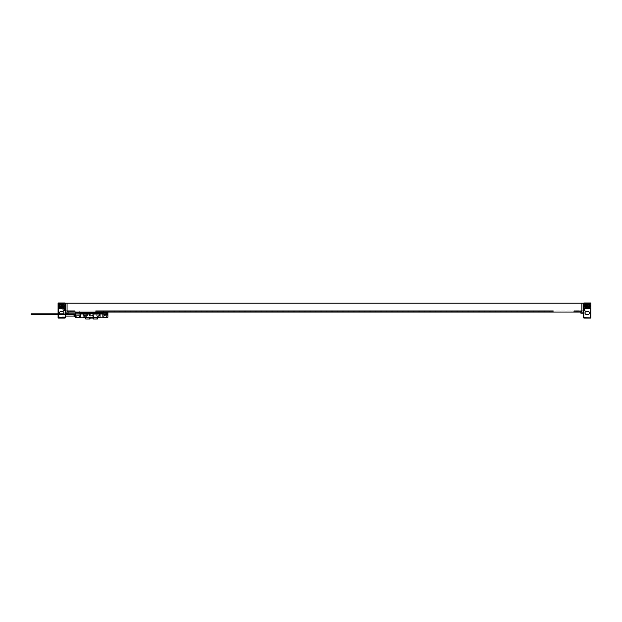 <?xml version="1.0" encoding="UTF-8"?>
<svg xmlns="http://www.w3.org/2000/svg" width="622" height="622" viewBox="0 0 622 622"><rect width="100%" height="100%" fill="white"/><g stroke="black" fill="none" stroke-linecap="round" stroke-linejoin="round"><path stroke-width="0.47" stroke-dasharray="3.11 2.33" d="M67.059 312.081L68.078 312.081L68.078 310.93L68.078 312.081L67.059 312.081L581.912 312.081L581.912 310.813L581.912 312.081L67.059 312.26L67.059 310.813L67.059 312.081L67.059 310.813L65.427 310.813L65.427 312.166L65.427 310.813L67.059 310.736L67.059 312.26L580.886 312.081L580.886 310.93L580.886 312.081L581.912 312.081L67.059 312.081L67.059 303.178M65.427 309.204L64.602 309.056L65.427 309.204L65.427 310.837L65.427 306.032L58.071 306.032L65.427 306.032L65.427 303.178L65.427 312.166L67.059 312.166L65.427 312.166L65.427 313.185L68.078 313.185L68.078 312.26M64.602 309.204L64.602 306.545L64.602 310.837L64.602 306.646L64.602 309.056L60.8 309.056L65.427 309.056L58.071 308.854L58.071 308.077L58.071 317.679A0.412 0.412 0 0 0 58.476 318.091L64.937 318.091A0.412 0.412 0 0 0 65.341 317.679L65.341 308.077A0.412 0.412 0 0 1 64.937 308.489A0.412 0.412 0 0 0 65.341 308.077L65.341 303.583A0.412 0.412 0 0 0 64.937 303.178L64.113 303.178L64.113 305.215A1.019 1.019 0 0 0 65.139 306.242A1.019 1.019 0 0 1 64.113 305.215L64.113 303.178L65.287 303.178M58.071 308.854L58.071 303.178L65.427 303.178L65.427 308.854L58.071 309.056M65.427 310.899L65.427 308.613L65.427 310.899M65.427 305.752L65.092 303.458A1.221 1.221 0 0 0 64.439 304.034L64.439 305.177L64.439 304.034M65.427 303.458L65.092 305.752A1.221 1.221 0 0 1 64.439 305.177M65.341 310.899L65.092 308.613A1.221 1.221 0 0 0 64.439 309.181L64.439 310.324L64.439 309.181M65.341 308.613L65.092 310.899A1.221 1.221 0 0 1 64.439 310.324M65.427 303.178L590.9 303.178L590.9 306.032L583.545 306.032L590.698 306.242A1.019 1.019 0 0 1 589.672 305.215L589.672 303.178L590.488 303.178A0.412 0.412 0 0 1 590.9 303.583L590.698 306.242A1.019 1.019 0 0 1 589.672 305.215L589.672 303.178L590.846 303.178M590.488 303.178L584.035 303.178L584.851 303.178L584.851 305.215A1.019 1.019 0 0 1 583.833 306.242L583.63 303.583A0.412 0.412 0 0 1 584.035 303.178A0.412 0.412 0 0 0 583.63 303.583L583.63 303.38A0.412 0.412 0 0 1 584.035 302.968L590.488 302.968A0.412 0.412 0 0 1 590.9 303.38L590.9 303.583A0.412 0.412 0 0 0 590.488 303.178M583.685 303.178L584.851 303.178L584.851 305.215A1.019 1.019 0 0 1 583.833 306.242L583.63 306.242M58.126 303.178L59.292 303.178L59.292 305.215A1.019 1.019 0 0 1 58.274 306.242L58.274 306.242A1.019 1.019 0 0 0 59.292 305.215L59.292 303.178L58.476 303.178L64.937 303.178A0.412 0.412 0 0 1 65.341 303.583L65.341 303.38A0.412 0.412 0 0 0 64.937 302.968L58.476 302.968A0.412 0.412 0 0 0 58.071 303.38L58.071 306.242L58.071 303.38M59.541 303.178L62.317 303.178L59.541 303.178L59.541 309.056L62.317 309.056L59.541 309.056M58.802 303.178L63.786 302.968L58.802 303.178M590.161 303.178L585.178 302.968L590.161 303.178M589.431 302.968L586.647 302.968L589.431 302.968L589.431 309.056L586.647 309.056L589.431 309.056M586.647 302.968L586.647 309.056M583.545 303.178L583.545 310.837L583.545 309.056L588.163 309.056L583.545 308.854L590.9 308.854L583.545 308.854L583.545 303.178L583.545 313.185L580.886 313.185L580.886 312.081L581.912 312.081L581.912 311.428L573.741 311.428L573.741 310.736L573.741 312.042L553.308 312.042L553.308 310.736L95.664 310.736L95.664 311.428L95.664 310.736L553.308 310.736L553.308 311.428L95.664 311.428L95.664 312.042L75.231 312.042L75.231 310.736L67.059 310.736L75.231 310.736L75.231 311.428L67.059 311.428L75.231 311.428L75.231 312.042L95.664 312.042L95.664 311.428L553.308 311.428L553.308 312.042L573.741 312.042L573.741 311.428L581.912 311.428L581.912 310.736L573.741 310.736L583.545 310.813L581.912 310.813L581.912 312.26L580.886 312.26M588.163 308.854L590.9 309.056L588.163 309.056L588.163 306.032M584.361 309.204L584.361 306.545L584.361 310.837L584.361 309.204L583.545 309.204M584.773 308.691L584.773 310.736L584.773 308.691M584.361 308.691L584.361 306.646L584.361 308.691M583.545 307.019L584.361 307.019L583.545 307.019M583.545 310.899L583.545 308.613L583.545 310.899M583.545 305.752L583.879 303.458A1.221 1.221 0 0 1 584.524 304.034L584.524 305.177L584.524 304.034M583.545 303.458L583.879 305.752A1.221 1.221 0 0 0 584.524 305.177M583.63 308.613L583.879 308.613A1.221 1.221 0 0 1 584.524 309.181L584.524 310.324L584.524 309.181M583.63 310.899L583.879 308.613L583.879 310.899A1.221 1.221 0 0 0 584.524 310.324M581.912 312.166L583.545 312.166M67.059 312.166L65.427 312.166M581.912 312.081L581.912 303.178M75.231 311.428L67.059 311.428L75.231 311.428M581.912 311.428L573.741 311.428L581.912 311.428M553.308 311.428L95.664 311.428L553.308 311.428M580.886 310.93L68.078 310.93L580.886 310.93M68.078 312.081L580.886 312.081M69.104 312.081L96.884 312.081M584.035 308.489A0.412 0.412 0 0 1 583.63 308.077A0.412 0.412 0 0 0 584.035 308.489L590.488 308.489A0.412 0.412 0 0 0 590.9 308.077A0.412 0.412 0 0 1 590.488 308.489L584.035 308.489M583.63 308.077L583.63 317.679A0.412 0.412 0 0 0 584.035 318.091L590.488 318.091A0.412 0.412 0 0 0 590.9 317.679L590.9 308.077M586.406 311.552L588.124 311.552A1.431 1.431 0 0 1 589.555 312.983A1.431 1.431 0 0 1 588.124 314.413L586.406 314.413A1.431 1.431 0 0 1 584.975 312.983A1.431 1.431 0 0 1 586.406 311.552M588.124 303.785A2.045 2.045 0 0 1 590.161 305.83A2.045 2.045 0 0 1 588.124 307.874L586.406 307.874A2.045 2.045 0 0 1 584.361 305.83A2.045 2.045 0 0 1 586.406 303.785L588.124 303.785M588.124 303.995A1.835 1.835 0 0 0 586.748 307.058A1.835 1.835 0 0 0 589.959 305.83A1.835 1.835 0 0 0 588.124 303.995M588.124 304.096A1.734 1.734 0 0 1 589.858 305.83A1.734 1.734 0 0 1 588.124 307.571M586.748 304.609L588.124 304.609A1.228 1.228 0 0 1 589.345 305.83A1.228 1.228 0 0 1 588.124 307.058L586.748 307.058M588.124 304.811A1.019 1.019 0 0 0 587.098 305.83A1.019 1.019 0 0 0 588.124 306.856A1.019 1.019 0 0 0 589.143 305.83A1.019 1.019 0 0 0 588.124 304.811A1.019 1.019 0 0 1 589.143 305.83A1.019 1.019 0 0 1 588.124 306.856A1.019 1.019 0 0 1 587.098 305.83A1.019 1.019 0 0 1 588.124 304.811M586.406 304.609L588.124 304.609A1.228 1.228 0 0 1 589.345 305.83A1.228 1.228 0 0 1 588.124 307.058L586.406 307.058A1.228 1.228 0 0 1 585.178 305.83A1.228 1.228 0 0 1 586.406 304.609M583.545 310.837L584.361 310.837M585.644 308.691L585.644 306.747L585.644 308.691M62.317 303.178L62.317 309.056M64.198 308.691L64.198 310.736L64.198 308.691M64.602 310.837L65.427 310.837M65.427 307.019L64.602 307.019L65.427 307.019M58.476 308.489A0.412 0.412 0 0 1 58.071 308.077A0.412 0.412 0 0 0 58.476 308.489L64.937 308.489L58.476 308.489M62.565 311.552L60.847 311.552A1.431 1.431 0 0 0 59.417 312.983A1.431 1.431 0 0 0 60.847 314.413L62.565 314.413A1.431 1.431 0 0 0 63.996 312.983A1.431 1.431 0 0 0 62.565 311.552M60.847 303.785A2.045 2.045 0 0 0 58.802 305.83A2.045 2.045 0 0 0 60.847 307.874L62.565 307.874A2.045 2.045 0 0 0 64.602 305.83A2.045 2.045 0 0 0 62.565 303.785L60.847 303.785M60.847 303.995A1.835 1.835 0 0 1 62.216 307.058A1.835 1.835 0 0 1 59.004 305.83A1.835 1.835 0 0 1 60.847 303.995M62.216 304.609L60.847 304.609A1.228 1.228 0 0 0 59.619 305.83A1.228 1.228 0 0 0 60.847 307.058L62.216 307.058M60.847 304.811A1.019 1.019 0 0 1 61.866 305.83A1.019 1.019 0 0 1 60.847 306.856A1.019 1.019 0 0 1 59.829 305.83A1.019 1.019 0 0 1 60.847 304.811A1.019 1.019 0 0 0 59.829 305.83A1.019 1.019 0 0 0 60.847 306.856A1.019 1.019 0 0 0 61.866 305.83A1.019 1.019 0 0 0 60.847 304.811M62.565 304.609L60.847 304.609A1.228 1.228 0 0 0 59.619 305.83A1.228 1.228 0 0 0 60.847 307.058L62.565 307.058A1.228 1.228 0 0 0 63.786 305.83A1.228 1.228 0 0 0 62.565 304.609M60.847 304.096A1.734 1.734 0 0 1 62.581 305.83A1.734 1.734 0 0 1 60.847 307.571A1.734 1.734 0 0 1 59.113 305.83A1.734 1.734 0 0 1 60.847 304.096M58.476 303.178A0.412 0.412 0 0 0 58.071 303.583A0.412 0.412 0 0 1 58.476 303.178M63.327 308.691L63.327 310.635L63.327 308.691M104.651 313.208L107.917 313.208L104.651 313.208A30.727 30.727 0 0 1 99.536 313.636L83.612 313.636A30.727 30.727 0 0 1 80.3 313.457L80.3 317.274L75.231 317.274L75.231 313.208L104.651 313.208A30.727 30.727 0 0 1 102.855 313.457L102.855 317.274L107.917 317.274L107.917 312.594L102.607 312.594L102.607 314.001L92.507 314.001L91.753 312.695M104.138 317.274L106.424 317.274L104.138 317.274L104.138 315.634L106.424 315.634L104.138 315.634M103.625 317.274L106.937 317.274L103.625 317.274L103.625 315.634L106.937 315.634L106.937 317.274M76.739 317.274L79.033 317.274L76.739 317.274L76.739 315.634L79.033 315.634L76.739 315.634M76.234 317.274L79.538 317.274L76.234 317.274L76.234 315.634L79.538 315.634L76.234 315.634M100.196 317.189L82.951 317.189L102.855 317.189L102.855 314.001M79.033 317.274L79.033 315.634M104.34 315.634L106.23 315.634L103.4 315.634L104.34 315.634L104.34 314.001L104.34 315.634M107.171 315.634L106.23 315.634L107.171 315.634L107.171 314.25L106.23 314.25L106.23 315.634L106.23 314.25L107.917 314.001L103.4 314.001L103.4 315.634M79.771 315.634L78.831 315.634L79.771 315.634L79.771 314.001L78.831 314.001L79.771 314.001M75.231 314.001L76.941 314.25L76.941 315.634L78.831 315.634L76.001 315.634L76.941 315.634L76.941 314.25L75.231 314.001L78.831 314.001L78.831 315.634L78.831 314.001L90.641 314.001L91.574 312.594M103.4 314.001L104.34 314.001L102.607 314.001L102.972 314.452L102.972 314.001L107.171 314.25M101.79 312.594A0.816 0.816 0 0 1 102.607 313.41L102.607 312.594L106.712 312.594L106.712 313.9L105.281 313.9L105.281 312.594M102.855 317.189L102.855 313.457A30.727 30.727 0 0 1 99.536 313.636A30.727 30.727 0 0 0 99.745 313.636L103.369 313.395L99.745 313.636A30.727 30.727 0 0 1 99.536 313.636L83.612 313.636A30.727 30.727 0 0 1 78.496 313.208L75.231 313.208L75.231 312.594L106.712 312.594M80.541 314.001L80.541 313.41A0.816 0.816 0 0 1 81.358 312.594M76.941 314.25L76.001 314.25L76.941 314.25M106.712 313.348L107.917 313.348L107.917 312.594L107.917 314.701L107.917 313.348L104.418 313.9L105.6 314.452L105.6 313.9M104.97 313.9L103.851 313.9L103.851 312.594L103.851 313.9L105.281 313.9M104.418 313.9L104.418 315.634L106.152 315.634L106.152 313.9M104.418 315.634L106.152 315.634M103.625 315.634L106.937 315.634M104.97 314.452L105.6 314.452M102.607 314.001L107.917 314.001M107.917 314.701L102.972 314.701M103.369 312.081L103.423 310.93L79.725 310.93L103.369 310.93L103.369 312.594M83.402 312.127L83.402 313.636A30.727 30.727 0 0 0 83.612 313.636L99.536 313.636L96.068 313.636L96.068 315.929L87.08 315.929L96.068 315.929L96.068 313.472L83.612 313.636A30.727 30.727 0 0 1 83.402 313.636L79.779 313.395L83.402 313.636L83.402 312.594M82.951 317.189L80.3 317.189L80.3 313.457A30.727 30.727 0 0 1 78.496 313.208M80.3 317.189L80.3 314.001M84.017 317.189L99.745 317.189M100.134 317.274L100.134 313.628L100.134 317.274A0.412 0.412 0 0 0 100.196 317.228M100.22 317.189A0.412 0.412 0 0 0 100.274 316.987L100.274 313.885A0.412 0.412 0 0 0 99.87 313.472L95.718 313.472L95.718 315.929M86.256 316.186A1.431 1.431 0 0 1 83.605 315.432A1.431 1.431 0 0 1 86.256 314.685L86.466 315.432A1.431 1.431 0 0 1 85.035 316.862A1.431 1.431 0 0 1 83.605 315.432A1.431 1.431 0 0 1 85.035 314.001A1.431 1.431 0 0 1 86.466 315.432L85.774 317.391L83.286 317.391L82.874 313.885L82.874 316.987A0.412 0.412 0 0 0 82.928 317.189M82.951 317.228A0.412 0.412 0 0 0 82.99 317.274L83.014 313.628L83.014 317.274M89.926 315.688L89.926 318.091L93.222 318.091L93.222 315.688A2.216 2.216 0 0 1 89.926 315.688L89.568 313.263L87.08 313.472L87.08 315.929L87.08 313.472L83.286 313.472A0.412 0.412 0 0 0 82.874 313.885L89.568 313.263A2.216 2.216 0 0 1 93.58 313.263L93.564 313.231M96.153 313.472L93.665 313.472L93.689 314.88L96.153 314.88L96.153 313.472L100.274 313.885L99.87 317.391L97.374 317.391L96.892 314.685A1.431 1.431 0 0 1 99.543 315.432A1.431 1.431 0 0 1 96.892 316.186M95.718 313.472L93.58 313.472M96.807 313.472L93.697 313.472L96.807 313.472L96.807 319.032L93.697 319.032L96.807 319.032M89.451 313.472L86.341 313.472L89.451 313.472L89.451 319.032L86.341 319.032L86.341 313.472M86.341 319.032L89.451 319.032M93.129 319.032L97.374 319.032M85.774 319.032L90.019 319.032M93.697 319.032L93.697 313.472M85.774 317.391L97.374 317.391M96.153 314.88L93.689 314.88L93.222 315.688M96.892 314.685L97.374 313.472M99.543 315.432A1.431 1.431 0 0 1 98.113 316.862A1.431 1.431 0 0 1 96.682 315.432A1.431 1.431 0 0 1 98.113 314.001A1.431 1.431 0 0 1 99.543 315.432A1.431 1.431 0 0 1 98.113 316.862A1.431 1.431 0 0 1 96.682 315.432A1.431 1.431 0 0 1 98.113 314.001A1.431 1.431 0 0 1 99.543 315.432M85.774 313.472L86.256 314.685M87.002 314.88L89.459 314.88L87.002 314.88L87.002 313.472M86.256 316.466L84.429 316.909L83.566 316.046L83.566 314.825L84.429 313.962L86.256 314.405M96.892 314.405L98.719 313.962L99.582 314.825L99.582 316.046L98.719 316.909L96.892 316.458M93.79 314.211A2.216 2.216 0 0 1 91.574 316.427A2.216 2.216 0 0 1 89.358 314.211A2.216 2.216 0 0 1 91.574 311.987A2.216 2.216 0 0 1 93.79 314.211M90.011 313.472L90.011 313.605A1.672 1.672 0 0 1 93.253 314.211A1.672 1.672 0 0 1 90.011 314.81L90.011 315.929M93.137 313.472L93.137 315.929M89.902 314.211A1.672 1.672 0 0 1 90.011 313.605L90.011 314.81A1.672 1.672 0 0 1 89.902 314.211A1.672 1.672 0 0 0 91.574 315.883A1.672 1.672 0 0 0 93.253 314.211A1.672 1.672 0 0 0 91.574 312.532A1.672 1.672 0 0 0 89.902 314.211M90.182 314.211A1.392 1.392 0 0 1 91.574 312.819A1.392 1.392 0 0 1 92.966 314.211A1.392 1.392 0 0 1 91.574 315.595A1.392 1.392 0 0 1 90.182 314.211A1.392 1.392 0 0 0 91.574 315.595A1.392 1.392 0 0 0 92.966 314.211A1.392 1.392 0 0 0 91.574 312.819A1.392 1.392 0 0 0 90.182 314.211M75.231 314.219L75.231 314.631L75.231 314.219M75.231 316.598L75.231 313.861L75.231 316.598M31.1 313.815L31.1 314.631M75.013 316.598L75.013 313.861L74.282 314.281A0.513 0.513 0 0 1 74.026 314.351L58.888 314.351L58.888 316.108L58.888 314.351M75.231 313.861L75.013 314.631M65.341 316.108L58.888 316.108M83.402 317.189L84.009 317.228M76.001 314.25L76.001 315.634M106.424 317.274L106.424 315.634M79.538 317.274L79.538 315.634M79.313 315.634L76.459 315.634L79.313 315.634L79.313 317.111L76.459 317.111L79.149 317.274L76.623 317.274L76.459 315.634M76.623 317.274L79.149 317.274M70.861 312.127L70.395 312.127L70.861 312.127M74.08 312.127L73.653 312.127L74.08 312.127M62.845 308.691A3.11 3.11 0 0 0 62.853 308.893L62.698 308.893A3.265 3.265 0 0 0 62.853 309.694L62.853 309.694A3.265 3.265 0 0 1 62.698 308.893L62.853 308.893A3.11 3.11 0 0 1 62.853 308.489L62.698 308.489A3.265 3.265 0 0 1 62.853 307.688L62.853 307.688A3.265 3.265 0 0 0 62.698 308.489L62.853 308.489A3.11 3.11 0 0 0 62.845 308.691M586.118 308.893A3.11 3.11 0 0 0 586.118 308.489L586.274 308.489A3.265 3.265 0 0 0 586.118 307.688L586.118 307.688A3.265 3.265 0 0 1 586.274 308.489L586.118 308.489A3.11 3.11 0 0 1 586.118 308.893L586.274 308.893A3.265 3.265 0 0 1 586.118 309.694L586.118 309.694A3.265 3.265 0 0 0 586.274 308.893L586.118 308.893M85.447 312.042L84.763 312.042L85.447 312.042M563.524 312.042L562.84 312.042L563.524 312.042M77.532 317.274L78.597 317.274L77.532 317.274M84.639 317.228L84.227 317.228L84.639 317.228M84.685 314.825L85.393 314.825L85.393 316.046L84.328 315.432L84.685 314.825M97.755 314.825L98.82 315.432L98.463 316.046L97.755 316.046L97.755 314.825M60.8 308.854L60.8 306.032M99.745 312.081L99.745 312.594M79.779 312.127L79.779 312.594M99.38 315.432A1.267 1.267 0 0 1 98.113 316.699A1.267 1.267 0 0 1 96.845 315.432A1.267 1.267 0 0 1 98.113 314.164A1.267 1.267 0 0 1 99.38 315.432M83.768 315.432A1.267 1.267 0 0 1 85.035 314.164A1.267 1.267 0 0 1 86.302 315.432A1.267 1.267 0 0 1 85.035 316.699A1.267 1.267 0 0 1 83.768 315.432M83.286 313.472L84.429 313.962M82.874 313.885L83.566 314.825M99.87 317.391L98.719 316.909M100.274 316.987L99.582 316.046M100.274 313.885L99.582 314.825M99.87 313.472L98.719 313.962M83.286 317.391L84.429 316.909M82.874 316.987L83.566 316.046M87.43 313.472L87.43 315.929M74.282 314.631L74.282 316.178M74.026 316.108L74.026 314.631M584.361 310.736L584.773 310.736M584.361 306.545L583.545 306.545M584.361 306.646L584.773 306.646M584.773 306.747L585.644 306.747A3.265 3.265 0 0 1 585.644 310.635L584.773 310.635M64.198 310.736L64.602 310.736M65.427 306.545L64.602 306.545M64.198 306.646L64.602 306.646M64.198 306.747L63.327 306.747A3.265 3.265 0 0 0 63.327 310.635L64.198 310.635M103.423 310.93L103.423 312.081M103.423 312.594L103.423 313.387M79.725 310.93L79.725 312.127M79.725 312.594L79.725 313.387M65.341 314.631L58.071 314.631M65.341 313.815L63.732 313.815M59.681 313.815L58.071 313.815"/><path stroke-width="0.93" d="M68.078 312.081L65.427 312.166L65.287 303.178M65.427 312.166L65.427 313.185L68.078 313.185L68.078 312.26M590.846 303.178L590.9 308.077M580.886 312.081L581.912 312.26L581.912 303.178L583.685 303.178M581.912 303.178L65.427 303.178M58.126 303.178L58.071 303.38A0.412 0.412 0 0 1 58.476 302.968L64.937 302.968A0.412 0.412 0 0 1 65.341 303.38L65.341 317.679A0.412 0.412 0 0 1 64.937 318.091L58.476 318.091A0.412 0.412 0 0 1 58.071 317.679L58.071 303.38L58.476 303.178L65.139 303.38L65.139 317.679L58.274 317.679L58.274 303.38M581.912 312.166L583.545 312.166L583.545 313.185L580.886 313.185L580.886 312.26M583.545 312.166L583.545 303.178M67.059 312.166L67.059 303.178M67.059 312.081L581.912 312.081M69.104 312.081L96.884 312.081M583.63 306.242L583.63 308.077M590.488 303.178L590.488 302.968A0.412 0.412 0 0 1 590.9 303.38L590.9 317.679A0.412 0.412 0 0 1 590.488 318.091L584.035 318.091A0.412 0.412 0 0 1 583.63 317.679L583.63 303.38A0.412 0.412 0 0 1 584.035 302.968L590.488 302.968A0.412 0.412 0 0 1 590.9 303.38L590.488 317.889L583.833 317.679L583.833 303.38L590.698 303.38M586.406 311.552L588.124 311.552A1.431 1.431 0 0 1 589.555 312.983A1.431 1.431 0 0 1 588.124 314.413L586.406 314.413A1.431 1.431 0 0 1 584.975 312.983A1.431 1.431 0 0 1 586.406 311.552M588.124 303.785A2.045 2.045 0 0 1 590.161 305.83A2.045 2.045 0 0 1 588.124 307.874L586.406 307.874A2.045 2.045 0 0 1 584.361 305.83A2.045 2.045 0 0 1 586.406 303.785L588.124 303.785M586.748 307.058L586.406 307.058A1.228 1.228 0 0 1 585.178 305.83A1.228 1.228 0 0 1 586.406 304.609L586.748 304.609M588.124 303.995A1.835 1.835 0 0 0 586.282 305.83A1.835 1.835 0 0 0 588.124 307.672A1.835 1.835 0 0 0 589.959 305.83A1.835 1.835 0 0 0 588.124 303.995M588.124 304.096A1.734 1.734 0 0 0 586.383 305.83A1.734 1.734 0 0 0 588.124 307.571A1.734 1.734 0 0 1 586.383 305.83A1.734 1.734 0 0 1 588.124 304.096A1.734 1.734 0 0 1 589.858 305.83A1.734 1.734 0 0 1 588.124 307.571A1.734 1.734 0 0 1 586.383 305.83A1.734 1.734 0 0 1 588.124 304.096M62.565 311.552L60.847 311.552A1.431 1.431 0 0 0 59.417 312.983A1.431 1.431 0 0 0 60.847 314.413L62.565 314.413A1.431 1.431 0 0 0 63.996 312.983A1.431 1.431 0 0 0 62.565 311.552M60.847 303.785A2.045 2.045 0 0 0 58.802 305.83A2.045 2.045 0 0 0 60.847 307.874L62.565 307.874A2.045 2.045 0 0 0 64.602 305.83A2.045 2.045 0 0 0 62.565 303.785L60.847 303.785M62.216 307.058L62.565 307.058A1.228 1.228 0 0 0 63.786 305.83A1.228 1.228 0 0 0 62.565 304.609L62.216 304.609M60.847 303.995A1.835 1.835 0 0 1 62.682 305.83A1.835 1.835 0 0 1 60.847 307.672A1.835 1.835 0 0 1 59.004 305.83A1.835 1.835 0 0 1 60.847 303.995M60.847 304.096A1.734 1.734 0 0 1 62.581 305.83A1.734 1.734 0 0 1 60.847 307.571A1.734 1.734 0 0 1 59.113 305.83A1.734 1.734 0 0 1 60.847 304.096A1.734 1.734 0 0 1 62.581 305.83A1.734 1.734 0 0 1 60.847 307.571M107.917 314.001L107.917 317.274L102.855 317.274L102.855 314.001L92.507 314.001L91.574 312.594L107.917 312.594L107.917 314.001L102.855 314.001M80.3 314.001L80.3 317.274L75.231 317.274L75.231 312.594L91.753 312.695L90.641 314.001L75.231 314.001M82.951 317.189L100.196 317.189M99.543 312.594L99.543 313.41L102.607 313.41A0.816 0.816 0 0 0 101.79 312.594A0.816 0.816 0 0 1 102.607 313.41L102.607 314.001M80.541 314.001L80.541 313.41A0.816 0.816 0 0 1 81.358 312.594A0.816 0.816 0 0 0 80.541 313.41L90.983 313.41M80.3 317.189L102.855 317.189M82.99 317.274A0.412 0.412 0 0 0 83.286 317.391L99.87 317.391A0.412 0.412 0 0 0 100.158 317.274M97.374 317.391L97.374 319.032L93.129 319.032L93.129 318.091M90.019 318.091L90.019 319.032L85.774 319.032L85.774 317.391M89.926 317.391L89.926 318.091L93.222 318.091L93.222 317.391M58.071 314.631L31.1 314.631L31.1 313.815L58.071 313.815M75.231 316.598L75.013 314.631M75.013 316.598L74.282 316.178A0.513 0.513 0 0 0 74.026 316.108L65.341 316.108M83.402 317.189L99.745 317.189M61.321 305.013L60.373 305.013L59.906 305.83L60.373 306.646L61.321 306.646L61.788 305.83L61.321 305.013M587.65 305.013L588.591 305.013L589.065 305.83L588.591 306.646L587.65 306.646L587.176 305.83L587.65 305.013M584.035 317.889L584.035 318.091A0.412 0.412 0 0 1 583.63 317.679L583.833 317.679M588.124 307.361A1.532 1.532 0 0 1 586.593 305.83A1.532 1.532 0 0 1 588.124 304.298A1.532 1.532 0 0 1 589.656 305.83A1.532 1.532 0 0 1 588.124 307.361M60.847 304.298A1.532 1.532 0 0 1 62.379 305.83A1.532 1.532 0 0 1 60.847 307.361A1.532 1.532 0 0 1 59.315 305.83A1.532 1.532 0 0 1 60.847 304.298M83.605 312.594L83.605 314.001M92.165 313.41L99.543 313.41L99.543 314.001M99.745 312.594L99.745 312.081M103.369 312.081L103.369 312.594M83.402 312.594L83.402 312.127M79.779 312.127L79.779 312.594M74.282 316.178L74.282 314.631M74.026 316.108L74.026 314.631M103.423 312.081L103.423 312.594M79.725 312.127L79.725 312.594M75.231 314.631L65.341 314.631M75.231 313.815L65.341 313.815M63.732 313.815L59.681 313.815"/></g></svg>
